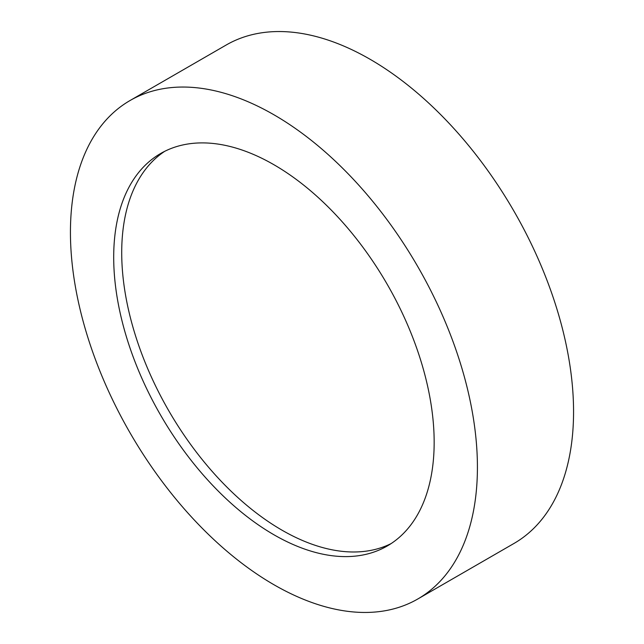 <?xml version="1.0" encoding="UTF-8"?>
<svg xmlns="http://www.w3.org/2000/svg" width="644" height="644" viewBox="0 0 644 644"><rect width="100%" height="100%" fill="white"/><g stroke="black" fill="none" stroke-linecap="round" stroke-linejoin="round"><path stroke-width="0.97" d="M273.933 114.777A287.779 166.152 60 0 1 461.933 368.376A287.779 166.152 60 0 1 417.819 598.976A287.779 166.152 60 0 1 273.933 584.728A287.779 166.152 60 0 1 85.926 331.129A287.779 166.152 60 0 1 130.04 100.528A287.779 166.152 60 0 1 273.933 114.777M130.04 100.528L226.181 45.024A287.779 166.152 60 0 1 370.067 59.272A287.779 166.152 60 0 1 558.074 312.871A287.779 166.152 60 0 1 513.96 543.472L417.819 598.976M391.166 543.56A226.599 130.829 60 0 1 281.943 530.149A226.599 130.829 60 0 1 135.015 334.115A226.599 130.829 60 0 1 164.711 151.324M273.933 534.77A226.599 130.829 60 0 1 125.894 335.089A226.599 130.829 60 0 1 160.63 153.513A226.599 130.829 60 0 1 273.933 164.735A226.599 130.829 60 0 1 421.965 364.415A226.599 130.829 60 0 1 387.229 545.991A226.599 130.829 60 0 1 273.933 534.77"/></g></svg>
